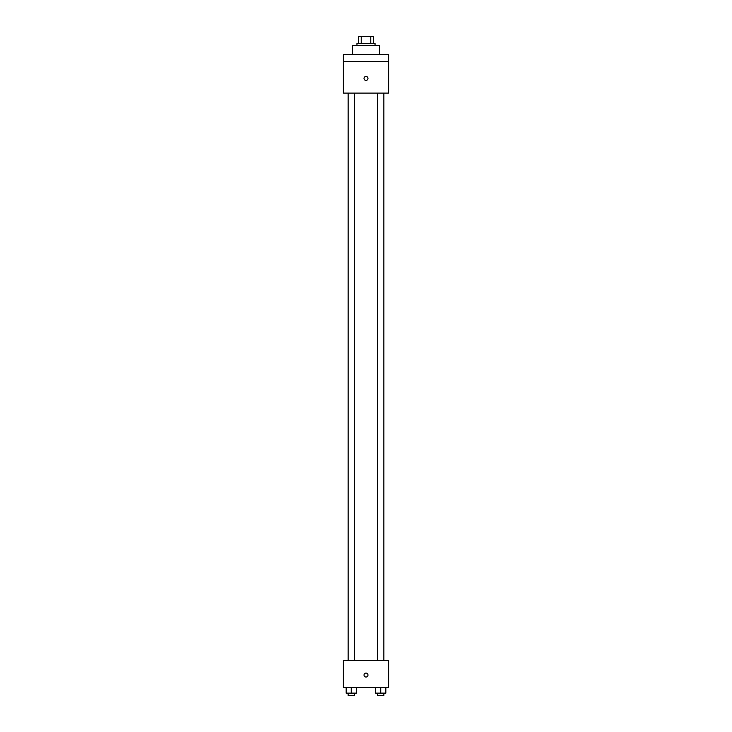 <?xml version="1.0" encoding="UTF-8"?>
<svg xmlns="http://www.w3.org/2000/svg" width="732" height="732" viewBox="0 0 732 732"><rect width="100%" height="100%" fill="white"/><g stroke="black" fill="none" stroke-linecap="round" stroke-linejoin="round"><path stroke-width="1.1" d="M361.242 43.38L361.242 36.6L358.653 36.6L358.653 43.38L358.653 36.6M361.242 36.6L373.347 36.6L373.347 43.38M370.758 43.38L370.758 36.6M356.96 45.64L356.96 43.38L375.04 43.38L375.04 45.64M379.56 54.68L379.56 45.64L352.44 45.64L352.44 54.68M343.4 54.68L388.601 54.68L388.601 61.461L343.4 61.461L343.4 54.68M388.601 61.461L388.601 93.101L343.4 93.101L343.4 61.461M366 80.392A1.976 1.976 0 0 1 364.289 77.418A1.976 1.976 0 0 1 367.711 77.418A1.976 1.976 0 0 1 366 80.392M343.4 660.374L388.601 660.374L388.601 687.494L343.4 687.494L343.4 660.374M366 677.036A1.976 1.976 0 0 1 364.289 674.071A1.976 1.976 0 0 1 367.711 674.071A1.976 1.976 0 0 1 366 677.036M375.653 687.494L375.653 693.14L385.819 693.14L385.819 687.494L385.819 693.14M380.732 693.14L380.732 687.494M383.852 693.14L383.852 695.4L377.62 695.4L377.62 693.14M346.181 687.494L346.181 693.14L356.347 693.14L356.347 687.494L356.347 693.14M351.269 693.14L351.269 687.494M354.38 693.14L354.38 695.4L348.148 695.4L348.148 693.14M377.62 93.101L377.62 660.374M383.852 93.101L383.852 660.374M354.38 660.374L354.38 93.101M348.148 660.374L348.148 93.101"/></g></svg>
